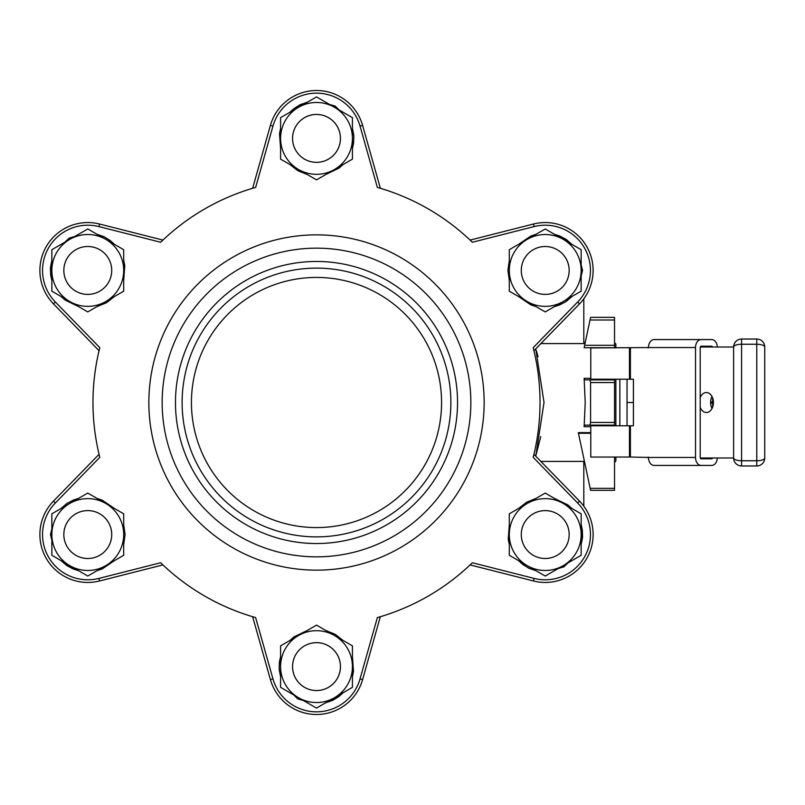 <?xml version="1.0" encoding="UTF-8"?>
<svg xmlns="http://www.w3.org/2000/svg" width="805" height="805" viewBox="0 0 805 805"><rect width="100%" height="100%" fill="white"/><g stroke="black" fill="none" stroke-linecap="round" stroke-linejoin="round"><path stroke-width="1.21" d="M563.188 239.337L581.15 249.711L581.15 270.45A35.923 35.923 0 0 0 527.265 239.337L545.227 228.962L563.188 239.337M581.15 291.189L545.227 311.927L509.303 291.189L509.303 270.45A35.923 35.923 0 0 1 527.265 239.337L509.303 249.711L509.303 270.45A35.923 35.923 0 0 0 563.188 301.553A35.923 35.923 0 0 0 581.15 270.45L581.15 291.189M569.175 270.45A23.949 23.949 0 0 1 533.252 291.189A23.949 23.949 0 0 1 533.252 249.711A23.949 23.949 0 0 1 569.175 270.45A23.949 23.949 0 0 1 539.028 293.584A23.949 23.949 0 0 1 524.488 258.475A23.939 23.939 0 0 0 545.227 294.389A23.939 23.939 0 0 0 565.955 258.475A23.939 23.939 0 0 0 524.498 258.475M582.528 270.5L581.15 276.125L582.528 270.5L581.15 270.5M554.414 306.625L559.727 304.904L566.187 301.473L571.56 296.874M559.616 235.956L571.61 244.076M571.651 244.116L566.237 239.457L559.797 236.026L554.414 234.275M582.528 270.45L581.15 264.815L582.528 270.45L581.15 270.45M535.959 306.584L530.837 304.853L518.551 296.532M509.303 280.371L507.915 270.41L509.303 260.518M518.551 244.368L530.908 236.006L535.969 234.315M581.15 534.55L581.15 555.289L563.188 565.663A35.923 35.923 0 0 0 563.188 503.447L581.15 513.811L581.15 534.55M545.227 576.038L509.303 555.289L509.303 513.811L527.265 503.447A35.923 35.923 0 0 1 563.188 503.447L545.227 493.073L527.265 503.447A35.923 35.923 0 0 0 527.265 565.663A35.923 35.923 0 0 0 563.188 565.663L545.227 576.038M557.201 555.289A23.949 23.949 0 0 1 521.278 534.55A23.949 23.949 0 0 1 557.201 513.811A23.949 23.949 0 0 1 557.201 555.289A23.949 23.949 0 0 1 522.093 540.749A23.949 23.949 0 0 1 545.227 510.601A23.949 23.949 0 0 0 522.093 540.749A23.949 23.949 0 0 0 557.201 555.289M563.832 566.891L558.268 568.501L563.832 566.891L563.138 565.694M518.49 560.592L522.636 564.335L528.835 568.219L535.506 570.574M582.297 529.771L581.26 544.22M581.24 544.281L582.568 537.257L582.317 529.962L581.15 524.417M563.882 566.861L568.068 562.846L563.882 566.861L563.188 565.663M509.303 544.603L508.237 539.3L509.303 524.488M518.662 508.408L526.601 502.229L535.858 498.476M554.474 498.416L567.887 504.936L571.892 508.468M334.467 697.714L316.506 708.088L298.544 697.714A35.923 35.923 0 0 0 352.429 666.61L352.429 687.349L334.467 697.714M280.583 687.349L280.583 645.862L316.506 625.123L334.467 635.497A35.923 35.923 0 0 1 352.429 666.61L352.429 645.862L334.467 635.497A35.923 35.923 0 0 0 280.583 666.61A35.923 35.923 0 0 0 298.544 697.714L280.583 687.349M304.531 687.349A23.949 23.949 0 0 1 304.531 645.862A23.949 23.949 0 0 1 340.455 666.61A23.949 23.949 0 0 1 304.531 687.349M297.8 698.891L293.624 694.876L297.8 698.891L298.494 697.694M280.583 656.467L279.416 661.941L279.154 669.237L280.452 676.2M339.177 696.315L326.146 702.644M326.085 702.654L332.827 700.3L339.026 696.436L343.242 692.652M297.85 698.911L303.425 700.531L297.85 698.911L298.544 697.714M289.84 640.518L293.895 636.946L307.258 630.466M325.864 630.536L335.182 634.31L343.061 640.458M352.429 656.548L353.486 671.42L352.429 676.653M69.814 565.663L51.852 555.289L51.852 534.55A35.923 35.923 0 0 0 105.737 565.663L87.775 576.038L69.814 565.663M51.852 513.811L87.775 493.073L123.698 513.811L123.698 534.55A35.923 35.923 0 0 1 105.737 565.663L123.698 555.289L123.698 534.55A35.923 35.923 0 0 0 69.814 503.447A35.923 35.923 0 0 0 51.852 534.55L51.852 513.811M63.826 534.55A23.949 23.949 0 0 1 99.75 513.811A23.949 23.949 0 0 1 99.75 555.289A23.949 23.949 0 0 1 63.826 534.55A23.949 23.949 0 0 1 93.974 511.417A23.949 23.949 0 0 1 108.524 546.525A23.939 23.939 0 0 0 87.775 510.612A23.939 23.939 0 0 0 67.046 546.525A23.939 23.939 0 0 0 108.514 546.525M50.474 534.5L51.852 528.875L50.474 534.5L51.852 534.5M78.598 498.375L73.275 500.096L66.825 503.528L61.442 508.126M73.386 569.044L61.391 560.924M61.351 560.884L66.765 565.543L73.215 568.974L78.588 570.725M50.474 534.55L51.852 540.185L50.474 534.55L51.852 534.55M97.043 498.416L102.165 500.147L114.451 508.468M123.698 524.629L125.087 534.59L123.698 544.482M114.451 560.632L102.094 568.994L97.043 570.685M51.852 270.45L51.852 249.711L69.814 239.337A35.923 35.923 0 0 0 69.814 301.553L51.852 291.189L51.852 270.45M87.775 228.962L123.698 249.711L123.698 291.189L105.737 301.553A35.923 35.923 0 0 1 69.814 301.553L87.775 311.927L105.737 301.553A35.923 35.923 0 0 0 105.737 239.337A35.923 35.923 0 0 0 69.814 239.337L87.775 228.962M75.801 249.711A23.949 23.949 0 0 1 111.724 270.45A23.949 23.949 0 0 1 75.801 291.189A23.949 23.949 0 0 1 75.801 249.711M69.17 238.109L74.734 236.499L69.17 238.109L69.864 239.306M114.521 244.408L110.366 240.665L104.177 236.781L97.496 234.426M50.715 275.23L51.741 260.78M51.762 260.719L50.433 267.743L50.685 275.038L51.852 280.583M64.923 242.164L69.129 238.139L69.814 239.337M123.698 260.397L124.775 265.7L123.698 280.512M114.34 296.592L106.401 302.771L97.143 306.524M78.528 306.584L65.114 300.064L61.12 296.532M64.933 242.154L69.129 238.139M298.544 107.286L316.506 96.912L334.467 107.286A35.923 35.923 0 0 0 280.583 138.39L280.583 117.651L298.544 107.286M352.429 117.651L352.429 159.138L316.506 179.877L298.544 169.503A35.923 35.923 0 0 1 280.583 138.39L280.583 159.138L298.544 169.503A35.923 35.923 0 0 0 352.429 138.39A35.923 35.923 0 0 0 334.467 107.286L352.429 117.651M328.48 117.651A23.949 23.949 0 0 1 328.48 159.138A23.949 23.949 0 0 1 292.557 138.39A23.949 23.949 0 0 1 328.48 117.651A23.949 23.949 0 0 1 333.441 155.325A23.949 23.949 0 0 1 295.757 150.364M335.202 106.109L339.378 110.124L335.202 106.109L334.508 107.307M352.429 148.533L353.586 143.059L353.858 135.763L352.56 128.8M293.825 108.685L306.856 102.356M306.916 102.346L300.174 104.7L293.976 108.564L289.77 112.348M335.152 106.089L329.587 104.469L335.152 106.089L334.467 107.286M343.161 164.482L339.106 168.054L325.753 174.534M307.138 174.464L297.82 170.69L289.941 164.542M280.583 148.452L279.516 133.58L280.583 128.347M627.045 379.215L627.045 402.5L633.414 402.5M619.86 425.785L619.86 379.215M601.234 425.785L601.234 425.121M601.234 379.88L601.234 379.215M627.045 402.5L627.045 425.785M578.322 432.617L578.463 433.271L578.322 432.617L590.779 432.617M614.537 379.215L614.537 425.785M584.641 379.88L590.025 379.88L584.641 379.88L584.128 378.3L585.215 402.5L584.128 426.7L584.641 425.121L614.537 425.121L584.641 425.121L590.025 425.121L590.588 422.454L590.588 382.546L590.025 379.88L614.537 379.88M614.537 347.74L584.128 347.74L590.588 317.351L614.537 317.351L614.537 347.951M614.537 457.049L614.537 490.315L590.588 490.315L578.463 433.271L590.779 433.271M540.88 343.584L583.806 343.584L583.806 298.826A47.898 47.898 0 0 0 533.453 224.021A47.898 47.898 0 0 1 579.55 303.857L533.946 350.708M540.88 461.416L583.806 461.416L583.806 506.174M535.748 348.857L544.019 402.5L535.748 456.143L540.719 436.562M538.022 356.716L536.341 350.779M615.865 347.951L615.865 343.956L615.865 347.951M615.865 379.215L615.865 425.785M615.865 457.049L615.865 461.044L615.865 457.049M272.965 126.103L270.41 125.379L252.639 188.29L255.648 187.414L272.965 126.103A45.241 45.241 0 0 1 360.036 126.103L377.354 187.414A223.528 223.528 0 0 1 472.344 242.255L534.107 226.597L533.453 224.021L470.08 240.091L472.344 242.255A223.528 223.528 0 0 0 377.354 187.414L380.081 188.209M577.638 502.994L579.55 501.143L533.946 454.292L533.192 457.341L577.638 502.994A45.241 45.241 0 0 1 534.107 578.403L472.344 562.745A223.528 223.528 0 0 1 377.354 617.586L360.036 678.897L362.592 679.621A47.898 47.898 0 0 1 270.41 679.621L252.639 616.711L255.648 617.586A223.528 223.528 0 0 1 160.658 562.745L98.894 578.403L99.548 580.979A47.898 47.898 0 0 1 53.462 501.143L99.065 454.292M98.894 578.403A45.241 45.241 0 0 1 55.364 502.994L99.81 457.341A223.528 223.528 0 0 1 99.81 347.659L55.364 302.006L53.462 303.857A47.898 47.898 0 0 1 99.548 224.021L162.922 240.091L160.658 242.255A223.528 223.528 0 0 1 255.648 187.414M756.77 465.964A7.98 7.98 0 0 0 764.75 457.985A7.98 2.777 180 0 1 756.77 460.752L756.77 465.964L741.596 465.964L741.596 460.752A7.98 2.777 180 0 1 733.617 457.985A7.98 7.98 0 0 0 741.596 465.964M756.77 339.036L756.77 344.248A7.98 2.777 0 0 1 764.75 347.015A7.98 7.98 0 0 0 756.77 339.036L741.596 339.036A7.98 7.98 0 0 0 733.617 347.015L733.617 457.985L700.29 457.985M764.75 347.015L764.75 457.985M648.468 457.451L695.51 457.451A7.98 5.645 -90 0 0 701.155 465.431L654.113 465.431A7.98 5.645 -90 0 1 648.468 457.451L630.406 457.049L630.406 425.785L633.414 425.785L633.414 379.215L590.779 379.215L590.779 347.951L648.468 347.549A7.98 5.645 -90 0 1 654.113 339.569L711.69 339.569A7.98 5.645 -90 0 1 717.325 347.015M630.406 457.049L590.779 457.049L590.779 425.785L630.406 425.785M695.51 457.451L695.51 347.549A7.98 5.645 -90 0 1 701.155 339.569L664.648 339.569M701.155 465.431L711.69 465.431A7.98 5.645 -90 0 0 717.325 457.985M713.411 403.033L712.626 403.033L712.626 407.099M712.556 457.985A1.328 0.936 -90 0 1 711.69 458.78L701.155 458.78A1.328 0.936 -90 0 1 700.209 457.451L700.209 347.549A1.328 0.936 -90 0 1 701.155 346.22L711.69 346.22A1.328 0.936 -90 0 1 712.556 347.015M712.626 397.901L712.626 401.967L713.411 401.967M710.614 401.967L712.626 401.967M710.614 403.033L712.626 403.033M700.209 407.38A9.982 7.054 -90 0 0 706.367 412.482A9.982 7.054 -90 0 0 713.421 402.5A9.982 7.054 -90 0 0 706.367 392.518A9.982 7.054 -90 0 0 700.209 397.62M712.012 396.513A9.982 7.054 -90 0 0 712.012 408.487M648.478 457.985L648.065 457.049M648.478 347.015L648.065 347.951M741.596 339.036L741.596 460.752L756.77 460.752L756.77 344.248L741.596 344.248A7.98 2.777 -0 0 0 733.617 347.015L700.29 347.015M53.462 303.857L99.065 350.708L99.81 347.659A223.528 223.528 0 0 0 99.81 457.341L99.126 454.584M55.364 502.994L53.462 501.143A47.898 47.898 0 0 0 99.548 580.979L162.922 564.909L160.658 562.745M360.036 678.897A45.241 45.241 0 0 1 272.965 678.897L270.41 679.621A47.898 47.898 0 0 0 362.592 679.621L380.312 616.721M534.107 226.597A45.241 45.241 0 0 1 577.638 302.006L533.192 347.659L533.453 348.666M270.41 125.379A47.898 47.898 0 0 1 362.592 125.379L380.363 188.29M471.589 563.47L472.344 562.745A223.528 223.528 0 0 1 377.354 617.586M533.192 347.659A223.528 223.528 0 0 1 533.192 457.341M534.107 578.403L533.453 580.979A47.898 47.898 0 0 0 579.55 501.143A47.898 47.898 0 0 1 533.453 580.979L470.08 564.909M316.506 248.161A154.339 154.339 0 0 1 450.166 479.669A154.339 154.339 0 0 1 182.836 479.669A154.339 154.339 0 0 1 316.506 248.161M316.506 268.115A134.385 134.385 0 0 1 432.879 469.687A134.385 134.385 0 0 1 200.123 469.687A134.385 134.385 0 0 1 316.506 268.115M316.506 261.464A141.036 141.036 0 0 1 438.645 473.018A141.036 141.036 0 0 1 194.367 473.018A141.036 141.036 0 0 1 316.506 261.464M316.506 277.433A125.067 125.067 0 0 1 424.819 465.038A125.067 125.067 0 0 1 208.193 465.038A125.067 125.067 0 0 1 316.506 277.433M545.227 510.612A23.939 23.939 0 0 0 524.498 546.525A23.939 23.939 0 0 0 565.955 546.525A23.939 23.939 0 0 0 545.227 510.612M295.767 150.364A23.939 23.939 0 0 0 337.235 150.364A23.939 23.939 0 0 0 316.506 114.461A23.939 23.939 0 0 0 295.767 150.364M87.775 294.389A23.939 23.939 0 0 0 108.514 258.475A23.939 23.939 0 0 0 67.046 258.475A23.939 23.939 0 0 0 87.775 294.389M337.235 654.636A23.939 23.939 0 0 0 295.767 654.636A23.939 23.939 0 0 0 316.506 690.539A23.939 23.939 0 0 0 337.235 654.636M590.588 422.454L614.537 422.454M590.588 382.546L614.537 382.546M584.128 378.3L590.779 378.3M584.128 426.7L590.779 426.7M590.025 320.008L614.537 320.008M584.641 345.305L614.537 345.305M590.588 490.315L614.537 490.315M590.166 488.343L614.537 488.343M629.46 379.215L629.46 347.951M629.46 457.049L629.46 425.785M648.468 347.549L695.51 347.549M630.406 379.215L630.406 347.951M55.364 302.006A45.241 45.241 0 0 1 98.894 226.597L99.548 224.021M98.894 226.597L160.658 242.255M272.965 678.897L255.648 617.586M577.638 302.006L579.55 303.857M360.036 126.103L362.592 125.379M316.506 234.859A167.641 167.641 0 0 1 461.688 486.321A167.641 167.641 0 0 1 171.314 486.321A167.641 167.641 0 0 1 316.506 234.859M99.548 580.979A47.898 47.898 0 0 1 53.462 501.143M584.641 425.121L614.537 425.121M614.537 342.628L615.865 343.956M614.537 462.372L615.865 461.044M583.806 462.372L584.651 462.372M583.806 342.628L585.215 342.628"/></g></svg>
